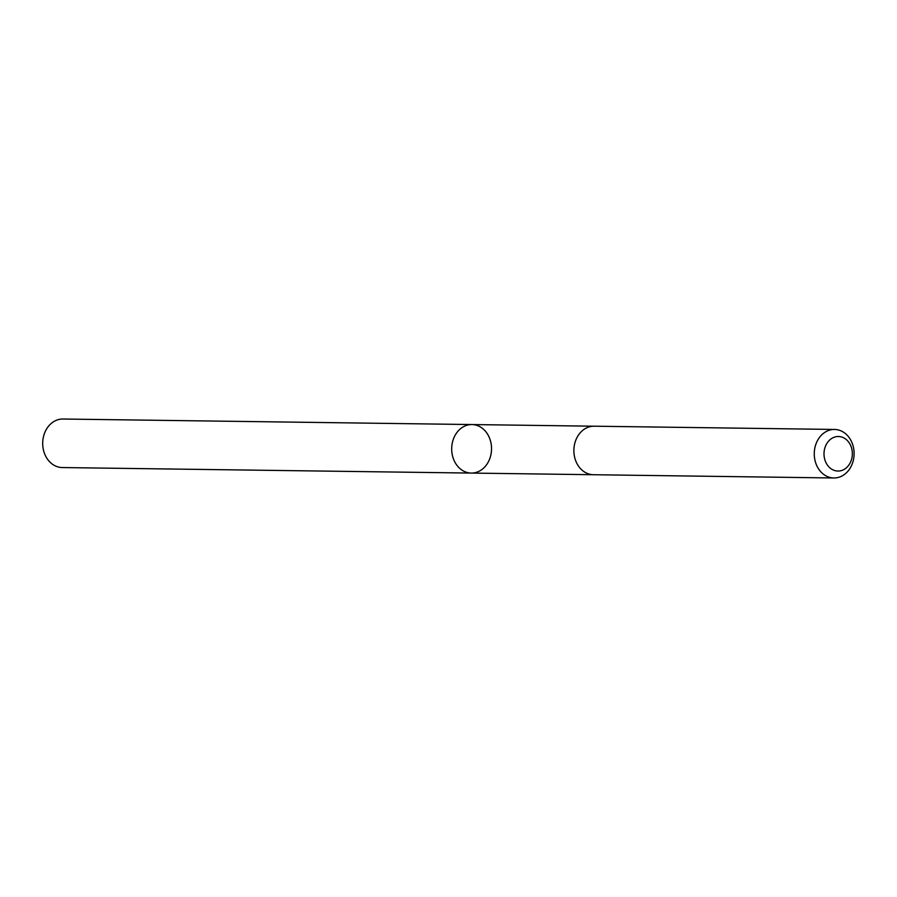 <?xml version="1.0" encoding="UTF-8"?>
<svg xmlns="http://www.w3.org/2000/svg" width="897" height="897" viewBox="0 0 897 897"><rect width="100%" height="100%" fill="white"/><g stroke="black" fill="none" stroke-linecap="round" stroke-linejoin="round"><path stroke-width="1.35" d="M455.328 434.933A24.264 19.925 -89.2 0 1 471.934 424.55A24.264 19.925 -89.2 0 1 491.534 449.083A24.264 19.925 -89.2 0 1 471.284 473.078A24.264 19.925 -89.2 0 1 453.848 459.914A24.264 19.925 -89.2 0 1 455.328 434.933A24.264 19.925 -89.2 0 1 471.934 424.55L62.947 419.022A24.264 19.925 90.8 0 0 46.341 429.394A24.264 19.925 90.8 0 0 44.85 454.387A24.264 19.925 90.8 0 0 62.285 467.55L471.284 473.078A24.264 19.925 -89.2 0 1 453.848 459.914A24.264 19.925 -89.2 0 1 455.328 434.933M834.513 429.45L594.128 426.198A24.264 19.925 90.8 0 0 573.878 450.193A24.264 19.925 90.8 0 0 593.466 474.726L833.851 477.978A24.264 19.925 90.8 0 0 850.468 467.606A24.264 19.925 90.8 0 0 851.948 442.613A24.264 19.925 90.8 0 0 834.513 429.45A24.264 19.925 90.8 0 0 814.263 453.445A24.264 19.925 90.8 0 0 833.851 477.978M849.762 463.648A17.267 14.173 90.8 0 0 839.469 436.57A17.267 14.173 90.8 0 0 825.307 461.092A17.267 14.173 90.8 0 0 849.762 463.648M593.691 426.198L471.934 424.55M593.04 474.715L471.284 473.078"/></g></svg>
